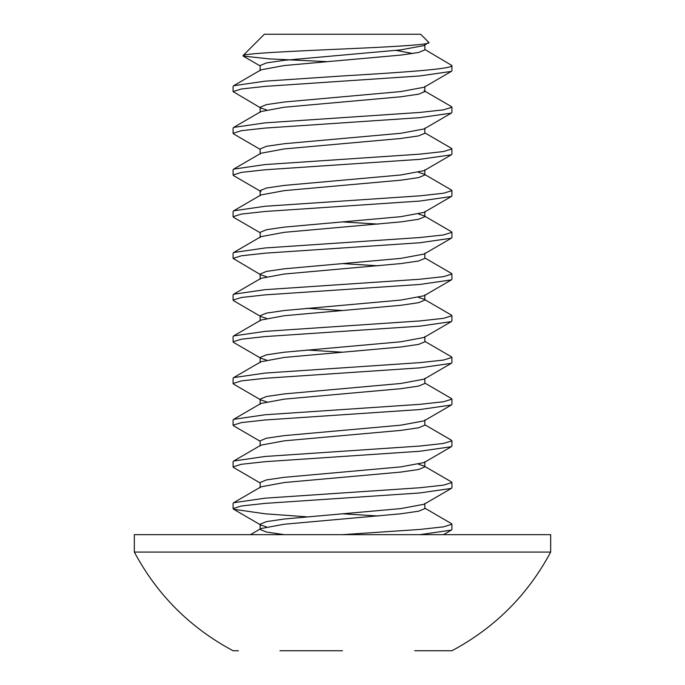<?xml version="1.0" encoding="UTF-8"?>
<svg xmlns="http://www.w3.org/2000/svg" width="685" height="685" viewBox="0 0 685 685"><rect width="100%" height="100%" fill="white"/><g stroke="black" fill="none" stroke-linecap="round" stroke-linejoin="round"><path stroke-width="1.03" d="M424.837 508.159L451.346 523.571L451.92 524.231L451.92 529.445L451.346 530.104L419.871 534.66M342.5 513.801L378.394 516.01M451.92 524.231L443.589 526.833L419.871 529.445L342.5 534.66M451.92 482.531L443.589 485.134L419.871 487.746L265.129 498.166L233.653 502.721L260.942 486.855L284.275 482.531L400.725 472.102L418.569 469.499L424.837 466.896L424.058 466.005L451.346 481.872L451.92 482.531L451.92 487.746L451.346 488.405L419.871 492.952L265.129 503.381L241.411 505.984L233.08 508.595L233.653 509.255L265.129 513.801L306.606 516.807M424.837 424.76L451.346 440.172L451.92 440.832L451.92 446.046L451.346 446.706L419.871 451.252L265.129 461.681L241.411 464.284L233.08 466.896L233.653 467.555L260.163 482.968M451.92 440.832L443.589 443.435L419.871 446.046L265.129 456.467L233.653 461.022L233.08 461.681L233.08 466.896M424.837 383.061L451.346 398.473L451.92 399.132L451.92 404.338L451.346 405.006L419.871 409.553L265.129 419.982L241.411 422.585L233.08 425.188L233.653 425.856L260.163 441.26M451.92 399.132L443.589 401.735L419.871 404.338L265.129 414.767L233.653 419.323L233.08 419.982L233.08 425.188M424.837 341.361L451.346 356.765L451.92 357.433L451.92 362.639L451.346 363.298L419.871 367.854L265.129 378.283L241.411 380.886L233.08 383.489L233.653 384.148L260.163 399.56M451.92 357.433L443.589 360.036L419.871 362.639L265.129 373.068L233.653 377.615L233.08 378.283L233.08 383.489M451.92 315.725L443.589 318.337L419.871 320.94L265.129 331.369L233.653 335.915L260.942 320.049L284.275 315.725L400.725 305.304L418.569 302.693L424.837 300.09L424.058 299.199L451.346 315.066L451.92 315.725L451.92 320.94L451.346 321.599L419.871 326.154L265.129 336.575L241.411 339.186L233.08 341.789L233.653 342.449L260.163 357.861M424.837 257.954L451.346 273.366L451.92 274.026L451.92 279.24L451.346 279.9L419.871 284.455L265.129 294.875L241.411 297.487L233.08 300.09L233.653 300.749L260.163 316.162M342.5 263.605L378.394 265.814M451.92 274.026L443.589 276.637L419.871 279.24L265.129 289.669L233.653 294.216L233.08 294.875L233.08 300.09M451.92 232.326L443.589 234.929L419.871 237.541L265.129 247.961L233.653 252.517L260.942 236.65L284.275 232.326L400.725 221.906L418.569 219.294L424.837 216.691L424.058 215.801L451.346 231.667L451.92 232.326L451.92 237.541L451.346 238.2L419.871 242.755L265.129 253.176L241.411 255.788L233.08 258.391L260.942 274.916L260.163 274.026L266.431 271.423L284.275 268.811L400.725 258.391L424.058 254.067L451.346 238.2M342.5 221.906L378.394 224.115M418.569 172.38L424.058 174.101L451.346 189.968L451.92 190.627L451.92 195.841L451.346 196.501L419.871 201.056L265.129 211.477L241.411 214.08L233.08 216.691L233.653 217.35L260.163 232.763M451.92 190.627L443.589 193.23L419.871 195.841L265.129 206.262L233.653 210.817L233.08 211.477L233.08 216.691M424.837 132.856L451.346 148.268L451.92 148.928L451.92 154.142L451.346 154.801L419.871 159.348L265.129 169.777L241.411 172.38L233.08 174.992L233.653 175.651L260.163 191.064M451.92 148.928L443.589 151.531L419.871 154.142L265.129 164.563L233.653 169.118L233.08 169.777L233.08 174.992M451.92 107.228L443.589 109.831L419.871 112.434L265.129 122.863L233.653 127.419L260.942 111.552L284.275 107.228L400.725 96.799L418.569 94.196L424.837 91.584L424.058 90.703L451.346 106.569L451.92 107.228L451.92 112.434L451.346 113.102L419.871 117.649L265.129 128.078L241.411 130.681L233.08 133.292L233.653 133.952L260.163 149.364M233.653 502.721L233.08 503.381L233.08 508.595M306.606 350.009L342.5 352.218M233.653 335.915L233.08 336.575L233.08 341.789M306.606 308.31L342.5 310.519M233.653 252.517L233.08 253.176L233.08 258.391M233.653 127.419L233.08 128.078L233.08 133.292M342.5 81.164L265.129 86.378L241.411 88.981L233.08 91.584L260.942 108.119L260.163 107.228L266.431 104.617L284.275 102.014L400.725 91.584L424.058 87.26L451.346 71.394L419.871 75.949L342.5 81.164M451.346 71.394L451.92 70.735L451.92 65.529C453.453 68.98 400.93 72.49 342.5 75.949L265.129 81.164L233.653 85.719L233.08 86.378L233.08 91.584M260.163 70.735L260.163 65.529L266.431 62.917L284.275 60.314L400.725 49.885L424.058 45.561L428.793 42.393L420.65 34.25L264.35 34.25L242.995 55.613L243.175 56.076L269.008 58.867L326.411 61.59M428.793 42.393C432.158 44.679 390.424 46.88 342.5 49.003C290.937 51.272 243.697 53.49 242.995 55.613M550.671 534.66L134.328 534.66L134.328 552.067L550.671 552.067L550.671 534.66M266.431 526.833L260.942 525.121L260.163 524.231L266.431 521.628L284.275 519.016L400.725 508.595L424.058 504.271L451.346 488.405M260.163 487.746L260.163 482.531L266.431 479.928L284.275 477.317L400.725 466.896L424.058 462.572L451.346 446.706M260.163 446.046L260.163 440.832L266.431 438.22L284.275 435.617L400.725 425.188L424.058 420.864L451.346 405.006M266.431 401.735L260.942 400.014L260.163 399.132L266.431 396.521L284.275 393.918L400.725 383.489L424.058 379.165L451.346 363.298M266.431 360.036L260.942 358.315L260.163 357.433L266.431 354.821L284.275 352.218L400.725 341.789L424.058 337.465L451.346 321.599M266.431 318.337L260.942 316.616M260.163 320.94L260.163 315.725L266.431 313.122L284.275 310.519L400.725 300.09L424.058 295.766L451.346 279.9M266.431 276.637L260.942 274.916M260.163 237.541L260.163 232.326L266.431 229.723L284.275 227.112L400.725 216.691L424.058 212.367L451.346 196.501M260.942 191.517L260.163 190.627L266.431 188.024L284.275 185.412L400.725 174.992L424.058 170.668L451.346 154.801M260.163 154.142L260.163 148.928L266.431 146.316L284.275 143.713L400.725 133.292L424.058 128.968L451.346 113.102M266.431 109.831L260.942 108.119M451.92 65.529L424.837 49.457M412.918 53.524L395.973 50.39M284.275 534.66L266.431 532.048L260.163 529.445L260.942 528.555L284.275 524.231L400.725 513.801L418.569 511.198L424.837 508.595L424.837 503.381M424.058 466.005L418.569 464.284M233.653 461.022L260.942 445.156L284.275 440.832L400.725 430.403L418.569 427.8L424.837 425.188L424.837 419.982M233.653 419.323L260.942 403.456L284.275 399.132L400.725 388.703L418.569 386.1L424.837 383.489L424.837 378.283M233.653 377.615L260.942 361.748L284.275 357.433L400.725 347.004L418.569 344.401L424.837 341.789L424.837 336.575M424.058 299.199L418.569 297.487M233.653 294.216L260.942 278.35L284.275 274.026L400.725 263.605L418.569 260.994L424.837 258.391L424.837 253.176M424.058 215.801L418.569 214.08M233.653 210.817L260.942 194.951L284.275 190.627L400.725 180.198L418.569 177.595L424.837 174.992L424.837 169.777M233.653 169.118L260.942 153.252L284.275 148.928L400.725 138.498L418.569 135.895L424.837 133.292L424.837 128.078M233.653 85.719L260.942 69.853L284.275 65.529L400.725 55.1L418.569 52.497L424.837 49.885L424.837 44.679M342.5 650.75L279.951 650.75M550.671 552.067C527.775 594.897 494.861 627.785 451.92 650.75L414.725 650.75M238.44 650.75L233.08 650.75C190.139 627.785 157.225 594.897 134.328 552.067M233.653 509.255L260.163 524.667M451.346 530.104L443.503 534.66M260.163 65.957L243.166 56.076M260.163 524.231L260.163 529.445M424.837 461.681L424.837 466.896M260.163 399.132L260.163 404.338M260.163 357.433L260.163 362.639M424.837 294.875L424.837 300.09M260.163 274.026L260.163 279.24M424.837 211.477L424.837 216.691M260.163 190.627L260.163 195.841M260.163 107.228L260.163 112.434M424.837 86.378L424.837 91.584M260.942 528.555L250.462 534.66"/></g></svg>
